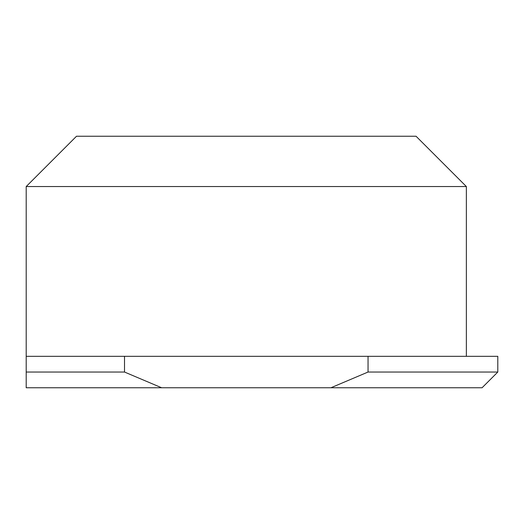 <?xml version="1.0" encoding="UTF-8"?>
<svg xmlns="http://www.w3.org/2000/svg" width="524" height="524" viewBox="0 0 524 524"><rect width="100%" height="100%" fill="white"/><g stroke="black" fill="none" stroke-linecap="round" stroke-linejoin="round"><path stroke-width="0.79" d="M26.2 186.544L76.504 136.24L416.056 136.24L466.36 186.544L26.2 186.544L26.2 372.04L124.516 372.04L124.516 356.32L26.2 356.32M368.045 356.32L497.8 356.32L497.8 372.04L368.045 372.04L368.045 356.32L124.516 356.32M466.36 186.544L466.36 356.32M124.516 372.04L161.628 387.76L26.2 387.76L26.2 372.04M497.8 372.04L482.08 387.76L330.932 387.76L368.045 372.04M161.628 387.76L330.932 387.76"/></g></svg>
